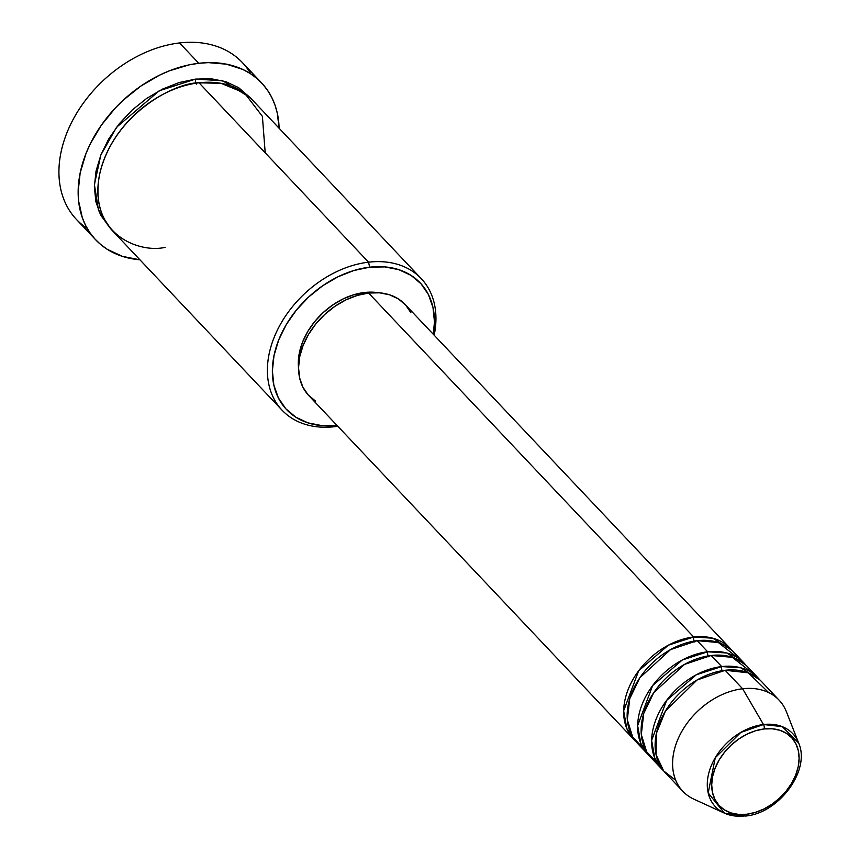 <?xml version="1.0" encoding="UTF-8"?>
<svg xmlns="http://www.w3.org/2000/svg" width="859" height="859" viewBox="0 0 859 859"><rect width="100%" height="100%" fill="white"/><g stroke="black" fill="none" stroke-linecap="round" stroke-linejoin="round"><path stroke-width="1.29" d="M746.654 814.246A49.65 35.895 -43.4 0 1 712.583 776.59A49.65 35.895 -43.4 0 1 764.156 728.947A3.683 1.825 -96.7 0 0 763.49 724.524L740.748 732.448L715.289 757.724L708.181 792.921L724.405 813.14A53.204 38.472 -43.4 0 1 711.821 764.435A53.204 38.472 -43.4 0 1 763.49 724.524L742.627 688.768A66.293 47.932 136.6 0 0 678.256 738.504A66.293 47.932 136.6 0 0 693.922 799.181L724.405 813.14L745.333 816.05A3.683 1.825 -96.7 0 0 746.654 814.246L738.472 814.396L730.934 812.904L724.341 809.833L718.94 805.291L714.946 799.45L712.498 792.535L711.703 784.815L712.583 776.59L715.117 768.182L719.198 759.893L724.663 752.054L731.32 744.978L738.901 738.912L747.105 734.112L755.641 730.741L764.156 728.947L772.348 728.797L779.875 730.279L786.468 733.361L791.869 737.902L795.874 743.744L798.312 750.659L799.106 758.368L798.226 766.593L795.692 775.011L791.611 783.301L786.146 791.128L779.489 798.215L771.919 804.271L763.705 809.081L755.168 812.442L746.654 814.246A3.683 1.825 83.3 0 1 745.344 816.05A3.683 1.825 83.3 0 1 744.732 815.921A3.683 1.825 -96.7 0 0 745.344 816.05C778.769 813.484 810.907 770.33 798.634 742.981L782.27 726.639L763.49 724.524A53.204 38.472 -43.4 0 1 798.634 742.981L786.414 711.767A66.293 47.932 136.6 0 0 742.627 688.768L725.146 670.278A66.293 47.932 136.6 0 0 664.855 712.025A66.293 47.932 136.6 0 0 665.285 772.746L682.755 791.246A66.293 47.932 -43.4 0 1 682.336 730.515A66.293 47.932 -43.4 0 1 742.627 688.768A66.293 47.932 -43.4 0 1 779.113 700.171L761.643 681.681A66.293 47.932 136.6 0 0 725.146 670.278L742.627 688.768L763.49 724.524A3.683 1.825 83.3 0 1 764.156 728.947A49.65 35.895 -43.4 0 1 798.226 766.593A49.65 35.895 -43.4 0 1 746.654 814.246M694.781 641.995A3.683 1.825 83.3 0 1 693.685 636.991L712.798 638.205L731.857 650.306A66.293 47.932 -43.4 0 0 730.182 648.395A66.293 47.932 -43.4 0 0 693.685 636.991L368.597 293.037A66.293 47.932 136.6 0 0 308.317 334.785A66.293 47.932 136.6 0 0 308.735 395.516L633.824 739.459A66.293 47.932 -43.4 0 1 633.394 678.739A66.293 47.932 -43.4 0 1 693.685 636.991A3.683 1.825 -96.7 0 0 694.781 641.995M738.3 658.219L718.317 642.511L697.186 640.685A66.293 47.932 136.6 0 0 636.895 682.433A66.293 47.932 136.6 0 0 637.314 743.164L647.804 754.256A66.293 47.932 -43.4 0 1 647.385 693.535A66.293 47.932 -43.4 0 1 707.666 651.777L726.778 653.001L745.837 665.102A66.293 47.932 -43.4 0 0 744.162 663.18A66.293 47.932 -43.4 0 0 707.666 651.777L697.186 640.685L707.666 651.777A3.683 1.825 -96.7 0 0 708.772 656.791A3.683 1.825 83.3 0 1 707.666 651.777L682.347 659.97L652.636 685.589L637.636 725.608L640.814 743.422L649.619 756.038A66.293 47.932 -43.4 0 1 647.804 754.256M752.28 673.016L732.298 657.307L711.166 655.481A66.293 47.932 136.6 0 0 650.875 697.229A66.293 47.932 136.6 0 0 651.294 757.96L661.784 769.052A66.293 47.932 -43.4 0 1 661.366 708.331A66.293 47.932 -43.4 0 1 721.657 666.573L740.769 667.797L759.818 679.888A66.293 47.932 -43.4 0 0 758.143 677.976A66.293 47.932 -43.4 0 0 721.657 666.573L711.166 655.481L721.657 666.573A3.683 1.825 -96.7 0 0 722.752 671.588M722.161 670.696A3.683 1.825 83.3 0 1 721.657 666.573L696.327 674.766L666.627 700.386L651.627 740.394L654.794 758.218L663.599 770.834A66.293 47.932 -43.4 0 1 661.784 769.052M768.644 692.558L748.264 672.801L725.146 670.278L697.025 680.027L665.424 711.08L656.405 733.361L656.072 754.728L663.653 770.899L675.743 780.359M334.785 426.676L337.029 425.441L334.785 426.676A95.757 69.225 -43.4 0 1 282.074 410.205A95.757 69.225 -43.4 0 1 281.473 322.49A95.757 69.225 -43.4 0 1 368.554 262.178A95.757 69.225 136.6 0 0 269.092 354.069A95.757 69.225 136.6 0 0 334.785 426.676A95.757 69.225 136.6 0 0 337.802 426.268A95.757 69.225 -43.4 0 1 334.785 426.676M336.964 425.388A92.074 66.562 -43.4 0 1 274.032 355.443A92.074 66.562 -43.4 0 1 369.649 267.192L368.554 262.178L199.02 82.808A95.757 69.225 136.6 0 0 111.938 143.109A95.757 69.225 136.6 0 0 112.54 230.824L282.074 410.205M87.253 228.473A114.172 82.539 -43.4 0 1 71.286 123.052A114.172 82.539 -43.4 0 1 179.542 42.95A114.172 82.539 136.6 0 0 75.71 114.859A114.172 82.539 136.6 0 0 76.44 219.442L95.66 239.779A114.172 82.539 -43.4 0 1 94.941 135.196A114.172 82.539 -43.4 0 1 198.773 63.287L179.542 42.95L198.773 63.287A114.172 82.539 -43.4 0 1 261.608 82.936A114.172 82.539 -43.4 0 1 279.111 128.249L277.307 113.205L274.966 104.991L271.691 97.314L267.514 90.259L262.489 83.881L256.658 78.255L250.076 73.434L242.807 69.45L226.486 64.178L208.318 62.632L198.773 63.287L189.023 64.887L169.32 70.846L159.559 75.152L140.672 86.201L123.256 100.138L115.299 108.03L101.298 125.264L90.259 143.893L85.997 153.503L80.177 172.852L78.148 191.761L78.577 200.823L82.314 217.724L85.589 225.391L89.755 232.456L94.78 238.823L100.621 244.45L107.203 249.282L122.365 256.358L139.92 259.794A114.172 82.539 -43.4 0 1 95.66 239.779M196.625 84.118A3.683 1.825 83.3 0 1 195.519 79.103L222.674 80.746L249.926 97.475L238.555 87.607L225.842 81.68L211.303 78.803L195.519 79.103A3.683 1.825 -96.7 0 0 196.625 84.118M265.206 152.838L262.392 116.352L244.482 92.955L221.085 83.334L199.02 82.808L368.554 262.178A95.757 69.225 -43.4 0 1 421.264 278.649A95.757 69.225 -43.4 0 1 434.16 335.193A95.757 69.225 136.6 0 0 368.554 262.178L369.649 267.192L353.844 270.521L338.027 276.759L322.801 285.671L308.746 296.913L296.419 310.045L286.272 324.573L278.703 339.939L274.01 355.551L272.378 370.798L273.849 385.111L278.38 397.921L285.789 408.755L295.807 417.184L308.037 422.886L322.007 425.645L337.179 425.355M315.436 401.024L308.22 394.957L302.883 387.162L299.619 377.928L298.556 367.631L299.737 356.646L303.12 345.415L308.564 334.355L315.876 323.886L324.756 314.437L334.87 306.341L345.833 299.92L357.226 295.432L368.597 293.037L693.685 636.991L668.366 645.184L638.656 670.804L623.655 710.812L626.834 728.636L635.639 741.253A66.293 47.932 -43.4 0 1 633.824 739.459M364.452 292.5A62.61 45.269 136.6 0 0 298.556 368.082L299.426 352.577L302.615 341.968L307.758 331.52L314.652 321.642L323.048 312.708L332.594 305.063L342.956 299.007L353.715 294.766L364.452 292.5L378.282 292.736A62.61 45.269 136.6 0 0 364.452 292.5L365.397 293.499L364.452 292.5M744.732 815.921A53.204 38.472 -43.4 0 1 724.405 813.14M758.143 677.976L747.652 666.885A66.293 47.932 136.6 0 0 711.166 655.481L684.494 664.404L653.796 692.59L643.735 713.475L641.308 734.574L646.634 751.754L657.156 762.921M261.608 82.936L242.388 62.589A114.172 82.539 136.6 0 0 179.542 42.95A114.172 82.539 -43.4 0 1 250.796 73.895M110.843 228.934L100.6 215.072L95.886 201.736L94.35 186.854L96.058 170.995L100.943 154.77L108.803 138.793L119.358 123.675L132.189 110.016L146.803 98.323L162.63 89.057L179.091 82.571L195.519 79.103L159.226 90.786L116.556 127.261L100.825 155.06L94.404 184.578L98.517 210.423L110.843 228.934M421.264 278.649L251.73 99.279A95.757 69.225 136.6 0 0 199.02 82.808C175.537 82.324 113.173 113.689 99.558 174.699C88.187 235.441 140.414 253.426 165.25 247.306M433.323 334.312L434.461 321.749L432.99 307.447L428.458 294.626L421.039 283.803L411.031 275.374L398.801 269.662L384.832 266.902L369.649 267.192A92.074 66.562 -43.4 0 1 433.323 334.312M730.182 648.395L405.094 304.44A66.293 47.932 136.6 0 0 368.597 293.037L379.528 292.822L389.589 294.809L398.393 298.921L405.598 304.988L410.946 312.794M744.162 663.18L733.672 652.088A66.293 47.932 136.6 0 0 697.186 640.685L670.514 649.608L639.815 677.794L629.744 698.678L627.317 719.778L632.643 736.968L643.176 748.125"/></g></svg>
